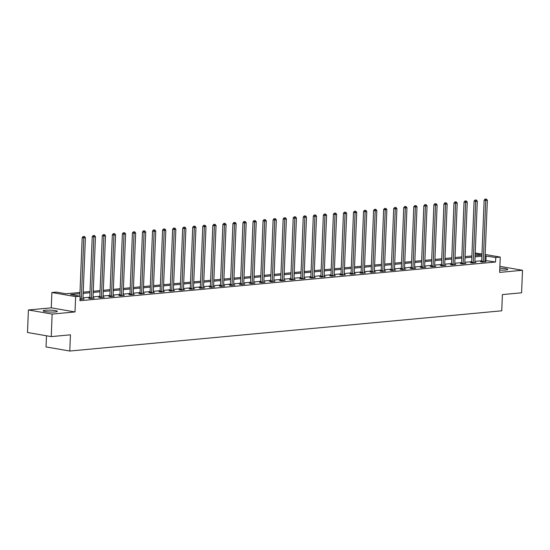 <?xml version="1.0" encoding="UTF-8"?>
<svg xmlns="http://www.w3.org/2000/svg" width="550" height="550" viewBox="0 0 550 550"><rect width="100%" height="100%" fill="white"/><g stroke="black" fill="none" stroke-linecap="round" stroke-linejoin="round"><path stroke-width="0.82" d="M499.73 270.043A7.095 0.942 2.3 0 0 505.649 270.009A7.095 0.942 2.3 0 0 507.739 269.431A7.095 0.942 2.3 0 0 499.806 268.173M45.258 310.228A7.095 0.942 2.3 0 0 43.168 310.805A7.095 0.942 2.3 0 0 47.52 311.857A7.095 0.942 2.3 0 0 55.268 311.96A7.095 0.942 2.3 0 0 57.351 311.376A7.095 0.942 2.3 0 0 52.999 310.331A7.095 0.942 2.3 0 0 45.258 310.228M475.221 253.089L481.979 253.914M46.489 335.782L46.042 346.926L69.788 351.038L501.751 310.805L502.397 294.587L521.592 292.799L522.5 270.27L499.874 266.351M69.788 351.038L70.441 334.819L51.246 336.607L27.5 332.496L28.407 309.966L52.147 314.077L75.013 311.946L75.632 296.629L51.886 292.518L56.396 292.098L66.021 293.762L79.991 292.462M75.013 311.946L51.274 307.835L28.407 309.966M51.274 307.835L51.886 292.518M51.246 336.607L52.147 314.077M79.942 293.659L70.517 294.539L80.142 296.202L79.956 300.712L495.557 262.006L484.935 260.432M481.704 260.734L474.891 261.367M471.659 261.669L464.839 262.302M461.608 262.604L454.788 263.237M451.557 263.539L444.744 264.179M441.513 264.474L434.692 265.114M431.461 265.409L424.648 266.049M421.41 266.351L414.597 266.984M411.366 267.286L404.546 267.919M401.314 268.221L394.501 268.854M391.27 269.156L384.45 269.789M381.219 270.091L374.399 270.724M371.168 271.026L364.354 271.666M361.123 271.961L354.303 272.601M351.072 272.896L344.259 273.536M341.028 273.838L334.207 274.471M330.976 274.773L324.156 275.406M320.925 275.708L314.112 276.341M310.881 276.643L304.061 277.276M300.829 277.578L294.016 278.211M290.778 278.513L283.965 279.153M280.734 279.448L273.914 280.087M270.683 280.383L263.869 281.022M260.638 281.325L253.818 281.957M250.587 282.26L243.767 282.893M240.536 283.195L233.722 283.827M230.491 284.13L223.671 284.762M220.44 285.065L213.627 285.697M210.396 286L203.576 286.639M200.344 286.935L193.524 287.574M190.293 287.87L183.48 288.509M180.249 288.812L173.429 289.444M170.197 289.747L163.384 290.379M160.146 290.682L153.333 291.314M150.102 291.617L143.282 292.249M140.051 292.552L133.238 293.184M130.006 293.487L123.186 294.126M119.955 294.422L113.135 295.061M109.904 295.364L103.091 295.996M99.859 296.299L93.039 296.931M89.808 297.234L82.995 297.866M80.011 299.42L84.067 299.09L82.961 298.897M89.691 298.141L88.646 298.238L90.248 298.512L94.112 298.155L93.012 297.962M99.736 297.206L98.698 297.303L100.299 297.577L104.163 297.22L103.063 297.028M109.787 296.271L108.742 296.368L110.351 296.643L114.214 296.285L113.108 296.093M119.831 295.329L118.793 295.433L120.395 295.707L124.259 295.35L123.159 295.157M129.882 294.394L128.838 294.491L130.446 294.772L134.31 294.408L133.203 294.222M139.934 293.459L138.889 293.556L140.491 293.837L144.361 293.473L143.254 293.288M149.978 292.524L148.94 292.621L150.542 292.903L154.406 292.538L153.306 292.346M160.029 291.589L158.984 291.686L160.593 291.961L164.457 291.603L163.35 291.411M170.081 290.654L169.036 290.751L170.637 291.026L174.501 290.668L173.401 290.476M180.125 289.719L179.08 289.816L180.689 290.091L184.553 289.733L183.452 289.541M190.176 288.784L189.131 288.881L190.733 289.156L194.604 288.798L193.497 288.606M200.221 287.843L199.183 287.946L200.784 288.221L204.648 287.863L203.548 287.671M210.272 286.907L209.227 287.004L210.836 287.286L214.699 286.921L213.593 286.736M220.323 285.972L219.278 286.069L220.88 286.351L224.744 285.986L223.644 285.801M230.367 285.038L229.329 285.134L230.931 285.416L234.795 285.051L233.695 284.859M240.419 284.103L239.374 284.199L240.982 284.474L244.846 284.116L243.739 283.924M250.463 283.168L249.425 283.264L251.027 283.539L254.891 283.181L253.791 282.989M260.514 282.232L259.469 282.329L261.078 282.604L264.942 282.246L263.835 282.054M270.566 281.298L269.521 281.394L271.123 281.669L274.993 281.311L273.886 281.119M280.61 280.356L279.572 280.459L281.174 280.734L285.038 280.376L283.938 280.184M290.661 279.421L289.616 279.517L291.225 279.799L295.089 279.434L293.982 279.249M300.712 278.486L299.668 278.582L301.269 278.864L305.133 278.499L304.033 278.314M310.757 277.551L309.712 277.647L311.321 277.929L315.184 277.564L314.084 277.372M320.808 276.616L319.763 276.712L321.365 276.987L325.236 276.629L324.129 276.437M330.853 275.681L329.814 275.777L331.416 276.052L335.28 275.694L334.18 275.502M340.904 274.746L339.859 274.842L341.468 275.117L345.331 274.759L344.224 274.567M350.955 273.811L349.91 273.907L351.512 274.182L355.376 273.824L354.276 273.632M360.999 272.869L359.961 272.972L361.563 273.247L365.427 272.889L364.327 272.697M371.051 271.934L370.006 272.03L371.614 272.312L375.478 271.947L374.371 271.762M381.095 270.999L380.057 271.095L381.659 271.377L385.522 271.012L384.422 270.827M391.146 270.064L390.101 270.16L391.71 270.442L395.574 270.077L394.467 269.885M401.197 269.129L400.152 269.225L401.754 269.5L405.625 269.143L404.518 268.95M411.242 268.194L410.204 268.29L411.806 268.565L415.669 268.207L414.569 268.015M421.293 267.259L420.248 267.355L421.857 267.63L425.721 267.272L424.614 267.08M431.344 266.317L430.299 266.42L431.901 266.695L435.765 266.337L434.665 266.145M441.389 265.382L440.344 265.478L441.953 265.76L445.816 265.403L444.709 265.21M451.44 264.447L450.395 264.543L451.997 264.825L455.868 264.461L454.761 264.275M461.484 263.512L460.446 263.608L462.048 263.89L465.912 263.526L464.812 263.333M471.536 262.577L470.491 262.673L472.099 262.948L475.963 262.591L474.856 262.398M481.587 261.642L480.542 261.738L482.144 262.013L486.007 261.656L484.908 261.463M485.176 254.471L500.246 257.077L499.634 272.401L522.5 270.27M500.246 257.077L495.743 257.496L485.121 255.929M495.557 262.006L495.743 257.496M80.142 296.202L75.632 296.629M475.118 255.661L481.621 255.056L475.186 253.942M83.222 292.16L90.042 291.528M93.273 291.225L100.086 290.593M103.317 290.29L110.137 289.657M113.369 289.355L120.182 288.716M123.413 288.42L130.233 287.781M133.464 287.485L140.284 286.846M143.516 286.543L150.329 285.911M153.56 285.608L160.38 284.976M163.611 284.673L170.424 284.041M173.662 283.738L180.476 283.106M183.707 282.803L190.527 282.171M193.758 281.868L200.571 281.229M203.803 280.933L210.623 280.294M213.854 279.991L220.667 279.359M223.905 279.056L230.718 278.424M233.949 278.121L240.769 277.489M244.001 277.186L250.814 276.554M254.045 276.251L260.865 275.619M264.096 275.316L270.916 274.677M274.147 274.381L280.961 273.742M284.192 273.446L291.012 272.807M294.243 272.504L301.056 271.872M304.294 271.569L311.107 270.937M314.339 270.634L321.159 270.002M324.39 269.699L331.203 269.067M334.434 268.764L341.254 268.132M344.486 267.829L351.299 267.19M354.537 266.894L361.35 266.255M364.581 265.959L371.401 265.32M374.632 265.018L381.446 264.385M384.677 264.082L391.497 263.45M394.728 263.147L401.548 262.515M404.779 262.212L411.592 261.58M414.824 261.278L421.644 260.645M424.875 260.343L431.688 259.703M434.919 259.407L441.739 258.768M444.971 258.472L451.791 257.833M455.022 257.531L461.835 256.898M465.066 256.596L471.886 255.963M481.882 256.224L475.069 256.864M471.838 257.166L465.018 257.799M461.787 258.101L454.974 258.734M451.743 259.036L444.922 259.669M441.691 259.971L434.871 260.604M431.64 260.906L424.827 261.539M421.596 261.841L414.776 262.474M411.544 262.776L404.731 263.416M401.5 263.711L394.68 264.351M391.449 264.653L384.629 265.286M381.397 265.588L374.584 266.221M371.353 266.523L364.533 267.156M361.302 267.458L354.489 268.091M351.251 268.393L344.438 269.026M341.206 269.328L334.386 269.968M331.155 270.263L324.342 270.903M321.111 271.198L314.291 271.837M311.059 272.14L304.239 272.772M301.008 273.075L294.195 273.707M290.964 274.01L284.144 274.643M280.913 274.945L274.099 275.577M270.868 275.88L264.048 276.512M260.817 276.815L253.997 277.454M250.766 277.75L243.952 278.389M240.721 278.685L233.901 279.324M230.67 279.627L223.857 280.259M220.619 280.562L213.806 281.194M210.574 281.497L203.754 282.129M200.523 282.432L193.71 283.064M190.479 283.367L183.659 283.999M180.428 284.302L173.614 284.941M170.376 285.237L163.563 285.876M160.332 286.172L153.512 286.811M150.281 287.114L143.468 287.746M140.236 288.049L133.416 288.681M130.185 288.984L123.365 289.616M120.134 289.919L113.321 290.551M110.089 290.854L103.269 291.486M100.038 291.789L93.225 292.428M89.987 292.724L83.174 293.363M485.932 260.336L486.111 255.833M81.242 299.351L81.29 299.221A0.908 0.633 99.8 0 0 81.345 298.877L83.799 237.868L85.408 237.717L82.961 298.726A0.908 0.633 99.8 0 0 82.988 299.062L83.023 299.186M79.839 296.154L82.191 237.593L83.799 237.868L83.847 236.569L84.494 236.507L83.847 236.569M83.208 236.459L82.191 237.593M85.408 237.717L84.494 236.507M91.293 298.416L91.334 298.279A0.908 0.633 99.8 0 0 91.396 297.942L93.844 236.933L95.459 236.782L93.005 297.791A0.908 0.633 99.8 0 0 93.039 298.121L93.074 298.251M89.602 298.403L89.733 298.004A0.908 0.633 99.8 0 0 89.794 297.667L92.242 236.658L93.844 236.933L93.899 235.634L94.538 235.572L93.252 235.524L93.899 235.634M93.252 235.524L92.242 236.658M95.459 236.782L94.538 235.572M101.344 297.481L101.386 297.344A0.908 0.633 99.8 0 0 101.448 297.007L103.895 235.998L105.504 235.847L103.056 296.856A0.908 0.633 99.8 0 0 103.091 297.186L103.118 297.316M99.653 297.468L99.784 297.069A0.908 0.633 99.8 0 0 99.839 296.725L102.293 235.716L103.895 235.998L103.943 234.699L104.589 234.637L103.943 234.699M103.304 234.589L102.293 235.716M105.504 235.847L104.589 234.637M111.389 296.546L111.43 296.409A0.908 0.633 99.8 0 0 111.492 296.072L113.946 235.063L115.555 234.912L113.101 295.921A0.908 0.633 99.8 0 0 113.135 296.251L113.169 296.381M109.704 296.532L109.828 296.134A0.908 0.633 99.8 0 0 109.89 295.79L112.338 234.781L113.946 235.063L113.994 233.764L114.634 233.702L113.348 233.647L113.994 233.764M113.348 233.647L112.338 234.781M115.555 234.912L114.634 233.702M121.44 295.611L121.481 295.474A0.908 0.633 99.8 0 0 121.543 295.137L123.991 234.128L125.599 233.977L123.152 294.986A0.908 0.633 99.8 0 0 123.186 295.316L123.221 295.446M119.749 295.597L119.879 295.199A0.908 0.633 99.8 0 0 119.934 294.855L122.389 233.846L123.991 234.128L124.039 232.822L124.685 232.767L124.039 232.822M123.399 232.712L122.389 233.846M125.599 233.977L124.685 232.767M131.484 294.676L131.532 294.539A0.908 0.633 99.8 0 0 131.588 294.195L134.042 233.186L135.651 233.042L133.203 294.051A0.908 0.633 99.8 0 0 133.238 294.381L133.265 294.511M129.8 294.663L129.924 294.264A0.908 0.633 99.8 0 0 129.986 293.92L132.44 232.911L134.042 233.186L134.09 231.887L134.736 231.832L134.09 231.887M133.451 231.777L132.44 232.911M135.651 233.042L134.736 231.832M141.536 293.741L141.577 293.604A0.908 0.633 99.8 0 0 141.639 293.26L144.086 232.251L145.702 232.1L143.248 293.109A0.908 0.633 99.8 0 0 143.282 293.446L143.316 293.569M139.844 293.721L139.975 293.322A0.908 0.633 99.8 0 0 140.037 292.985L142.484 231.976L144.086 232.251L144.141 230.952L144.781 230.89L143.495 230.842L144.141 230.952M143.495 230.842L142.484 231.976M145.702 232.1L144.781 230.89M151.587 292.799L151.628 292.669A0.908 0.633 99.8 0 0 151.69 292.325L154.137 231.316L155.746 231.165L153.299 292.174A0.908 0.633 99.8 0 0 153.333 292.511L153.361 292.634M149.896 292.786L150.026 292.387A0.908 0.633 99.8 0 0 150.081 292.05L152.536 231.041L154.137 231.316L154.186 230.017L154.832 229.955L154.186 230.017M153.546 229.907L152.536 231.041M155.746 231.165L154.832 229.955M161.631 291.864L161.679 291.734A0.908 0.633 99.8 0 0 161.734 291.39L164.189 230.381L165.797 230.23L163.35 291.239A0.908 0.633 99.8 0 0 163.377 291.569L163.412 291.699M159.947 291.851L160.071 291.452A0.908 0.633 99.8 0 0 160.132 291.115L162.58 230.106L164.189 230.381L164.237 229.082L164.883 229.02L163.591 228.972L164.237 229.082M163.591 228.972L162.58 230.106M165.797 230.23L164.883 229.02M171.683 290.929L171.724 290.792A0.908 0.633 99.8 0 0 171.786 290.455L174.233 229.446L175.849 229.295L173.394 290.304A0.908 0.633 99.8 0 0 173.429 290.634L173.463 290.764M169.991 290.916L170.122 290.517A0.908 0.633 99.8 0 0 170.184 290.18L172.631 229.171L174.233 229.446L174.281 228.147L174.928 228.085L174.281 228.147M173.642 228.037L172.631 229.171M175.849 229.295L174.928 228.085M181.727 289.994L181.775 289.857A0.908 0.633 99.8 0 0 181.837 289.52L184.284 228.511L185.893 228.36L183.446 289.369A0.908 0.633 99.8 0 0 183.48 289.699L183.508 289.829M180.042 289.981L180.166 289.582A0.908 0.633 99.8 0 0 180.228 289.238L182.683 228.229L184.284 228.511L184.333 227.212L184.979 227.15L184.333 227.212M183.693 227.102L182.683 228.229M185.893 228.36L184.979 227.15M191.778 289.059L191.819 288.922A0.908 0.633 99.8 0 0 191.881 288.585L194.336 227.576L195.944 227.425L193.49 288.434A0.908 0.633 99.8 0 0 193.524 288.764L193.559 288.894M190.094 289.046L190.218 288.647A0.908 0.633 99.8 0 0 190.279 288.303L192.727 227.294L194.336 227.576L194.384 226.277L195.023 226.215L193.738 226.16L194.384 226.277M193.738 226.16L192.727 227.294M195.944 227.425L195.023 226.215M201.829 288.124L201.871 287.987A0.908 0.633 99.8 0 0 201.933 287.643L204.38 226.641L205.989 226.49L203.541 287.499A0.908 0.633 99.8 0 0 203.576 287.829L203.61 287.959M200.138 288.111L200.269 287.712A0.908 0.633 99.8 0 0 200.324 287.368L202.778 226.359L204.38 226.641L204.428 225.335L205.074 225.28L204.428 225.335M203.789 225.225L202.778 226.359M205.989 226.49L205.074 225.28M211.874 287.189L211.922 287.052A0.908 0.633 99.8 0 0 211.977 286.708L214.431 225.699L216.04 225.555L213.593 286.564A0.908 0.633 99.8 0 0 213.62 286.894L213.654 287.024M210.189 287.176L210.313 286.777A0.908 0.633 99.8 0 0 210.375 286.433L212.822 225.424L214.431 225.699L214.479 224.4L215.126 224.345L214.479 224.4M213.84 224.29L212.822 225.424M216.04 225.555L215.126 224.345M221.925 286.254L221.966 286.117A0.908 0.633 99.8 0 0 222.028 285.773L224.476 224.764L226.091 224.613L223.637 285.622A0.908 0.633 99.8 0 0 223.671 285.959L223.706 286.082M220.234 286.234L220.364 285.835A0.908 0.633 99.8 0 0 220.426 285.498L222.874 224.489L224.476 224.764L224.531 223.465L225.17 223.403L223.884 223.355L224.531 223.465M223.884 223.355L222.874 224.489M226.091 224.613L225.17 223.403M231.976 285.312L232.018 285.182A0.908 0.633 99.8 0 0 232.079 284.838L234.527 223.829L236.136 223.678L233.688 284.687A0.908 0.633 99.8 0 0 233.722 285.024L233.75 285.147M230.285 285.299L230.416 284.9A0.908 0.633 99.8 0 0 230.471 284.563L232.925 223.554L234.527 223.829L234.575 222.53L235.221 222.468L234.575 222.53M233.936 222.42L232.925 223.554M236.136 223.678L235.221 222.468M242.021 284.377L242.062 284.247A0.908 0.633 99.8 0 0 242.124 283.903L244.578 222.894L246.187 222.743L243.732 283.752A0.908 0.633 99.8 0 0 243.767 284.082L243.801 284.212M240.336 284.364L240.46 283.965A0.908 0.633 99.8 0 0 240.522 283.628L242.969 222.619L244.578 222.894L244.626 221.595L245.266 221.533L243.98 221.485L244.626 221.595M243.98 221.485L242.969 222.619M246.187 222.743L245.266 221.533M252.072 283.442L252.113 283.305A0.908 0.633 99.8 0 0 252.175 282.968L254.623 221.959L256.231 221.808L253.784 282.817A0.908 0.633 99.8 0 0 253.818 283.147L253.853 283.278M250.381 283.429L250.511 283.03A0.908 0.633 99.8 0 0 250.566 282.686L253.021 221.678L254.623 221.959L254.671 220.66L255.317 220.598L254.671 220.66M254.031 220.55L253.021 221.678M256.231 221.808L255.317 220.598M262.116 282.507L262.164 282.37A0.908 0.633 99.8 0 0 262.219 282.033L264.674 221.024L266.282 220.873L263.835 281.882A0.908 0.633 99.8 0 0 263.863 282.212L263.897 282.343M260.432 282.494L260.556 282.095A0.908 0.633 99.8 0 0 260.618 281.751L263.072 220.742L264.674 221.024L264.722 219.725L265.368 219.663L264.722 219.725M264.082 219.615L263.072 220.742M266.282 220.873L265.368 219.663M272.168 281.572L272.209 281.435A0.908 0.633 99.8 0 0 272.271 281.098L274.718 220.089L276.334 219.938L273.879 280.947A0.908 0.633 99.8 0 0 273.914 281.277L273.948 281.407M270.476 281.559L270.607 281.16A0.908 0.633 99.8 0 0 270.669 280.816L273.116 219.808L274.718 220.089L274.773 218.79L275.413 218.728L274.127 218.673L274.773 218.79M274.127 218.673L273.116 219.808M276.334 219.938L275.413 218.728M282.219 280.637L282.26 280.5A0.908 0.633 99.8 0 0 282.322 280.156L284.769 219.147L286.378 219.003L283.931 280.012A0.908 0.633 99.8 0 0 283.965 280.342L283.993 280.472M280.528 280.624L280.658 280.225A0.908 0.633 99.8 0 0 280.713 279.881L283.168 218.873L284.769 219.147L284.817 217.848L285.464 217.793L284.817 217.848M284.178 217.738L283.168 218.873M286.378 219.003L285.464 217.793M292.263 279.702L292.311 279.565A0.908 0.633 99.8 0 0 292.366 279.221L294.821 218.212L296.429 218.068L293.982 279.077A0.908 0.633 99.8 0 0 294.009 279.407L294.044 279.538M290.579 279.689L290.702 279.29A0.908 0.633 99.8 0 0 290.764 278.946L293.212 217.938L294.821 218.212L294.869 216.913L295.515 216.858L294.222 216.803L294.869 216.913M294.222 216.803L293.212 217.938M296.429 218.068L295.515 216.858M302.314 278.768L302.356 278.63A0.908 0.633 99.8 0 0 302.418 278.286L304.865 217.278L306.481 217.126L304.026 278.135A0.908 0.633 99.8 0 0 304.061 278.472L304.095 278.596M300.623 278.747L300.754 278.348A0.908 0.633 99.8 0 0 300.816 278.011L303.263 217.002L304.865 217.278L304.913 215.978L305.559 215.916L304.913 215.978M304.274 215.868L303.263 217.002M306.481 217.126L305.559 215.916M312.359 277.826L312.407 277.695A0.908 0.633 99.8 0 0 312.469 277.351L314.916 216.343L316.525 216.191L314.077 277.2A0.908 0.633 99.8 0 0 314.112 277.537L314.139 277.661M310.674 277.812L310.798 277.413A0.908 0.633 99.8 0 0 310.86 277.076L313.314 216.067L314.916 216.343L314.964 215.043L315.611 214.981L314.964 215.043M314.325 214.933L313.314 216.067M316.525 216.191L315.611 214.981M322.41 276.891L322.451 276.76A0.908 0.633 99.8 0 0 322.513 276.416L324.968 215.407L326.576 215.256L324.122 276.265A0.908 0.633 99.8 0 0 324.156 276.595L324.191 276.726M320.726 276.877L320.849 276.478A0.908 0.633 99.8 0 0 320.911 276.141L323.359 215.133L324.968 215.407L325.016 214.108L325.655 214.046L324.369 213.998L325.016 214.108M324.369 213.998L323.359 215.133M326.576 215.256L325.655 214.046M332.461 275.956L332.502 275.818A0.908 0.633 99.8 0 0 332.564 275.481L335.012 214.472L336.621 214.321L334.173 275.33A0.908 0.633 99.8 0 0 334.207 275.66L334.242 275.791M330.77 275.942L330.901 275.543A0.908 0.633 99.8 0 0 330.956 275.199L333.41 214.191L335.012 214.472L335.06 213.173L335.706 213.111L335.06 213.173M334.421 213.063L333.41 214.191M336.621 214.321L335.706 213.111M342.506 275.021L342.554 274.883A0.908 0.633 99.8 0 0 342.609 274.546L345.063 213.538L346.672 213.386L344.224 274.395A0.908 0.633 99.8 0 0 344.252 274.725L344.286 274.856M340.821 275.007L340.945 274.608A0.908 0.633 99.8 0 0 341.007 274.264L343.454 213.256L345.063 213.538L345.111 212.238L345.757 212.176L345.111 212.238M344.472 212.128L343.454 213.256M346.672 213.386L345.757 212.176M352.557 274.086L352.598 273.948A0.908 0.633 99.8 0 0 352.66 273.611L355.107 212.603L356.723 212.451L354.269 273.46A0.908 0.633 99.8 0 0 354.303 273.79L354.337 273.921M350.866 274.072L350.996 273.673A0.908 0.633 99.8 0 0 351.058 273.329L353.506 212.321L355.107 212.603L355.163 211.303L355.802 211.241L354.516 211.186L355.163 211.303M354.516 211.186L353.506 212.321M356.723 212.451L355.802 211.241M362.608 273.151L362.649 273.013A0.908 0.633 99.8 0 0 362.711 272.669L365.159 211.661L366.768 211.516L364.32 272.525A0.908 0.633 99.8 0 0 364.354 272.855L364.382 272.986M360.917 273.137L361.047 272.738A0.908 0.633 99.8 0 0 361.103 272.394L363.557 211.386L365.159 211.661L365.207 210.361L365.853 210.306L365.207 210.361M364.567 210.251L363.557 211.386M366.768 211.516L365.853 210.306M372.652 272.216L372.694 272.078A0.908 0.633 99.8 0 0 372.756 271.734L375.21 210.726L376.819 210.581L374.364 271.59A0.908 0.633 99.8 0 0 374.399 271.92L374.433 272.051M370.968 272.202L371.092 271.803A0.908 0.633 99.8 0 0 371.154 271.459L373.601 210.451L375.21 210.726L375.258 209.426L375.897 209.371L374.612 209.316L375.258 209.426M374.612 209.316L373.601 210.451M376.819 210.581L375.897 209.371M382.704 271.281L382.745 271.143A0.908 0.633 99.8 0 0 382.807 270.799L385.254 209.791L386.863 209.639L384.416 270.648A0.908 0.633 99.8 0 0 384.45 270.985L384.484 271.109M381.013 271.26L381.143 270.861A0.908 0.633 99.8 0 0 381.198 270.524L383.652 209.516L385.254 209.791L385.303 208.491L385.949 208.429L385.303 208.491M384.663 208.381L383.652 209.516M386.863 209.639L385.949 208.429M392.748 270.339L392.796 270.208A0.908 0.633 99.8 0 0 392.851 269.864L395.306 208.856L396.914 208.704L394.467 269.713A0.908 0.633 99.8 0 0 394.494 270.05L394.529 270.174M391.064 270.325L391.188 269.926A0.908 0.633 99.8 0 0 391.249 269.589L393.704 208.581L395.306 208.856L395.354 207.556L396 207.494L395.354 207.556M394.714 207.446L393.704 208.581M396.914 208.704L396 207.494M402.799 269.404L402.841 269.273A0.908 0.633 99.8 0 0 402.902 268.929L405.35 207.921L406.966 207.769L404.511 268.778A0.908 0.633 99.8 0 0 404.546 269.108L404.58 269.239M401.108 269.39L401.239 268.991A0.908 0.633 99.8 0 0 401.301 268.654L403.748 207.646L405.35 207.921L405.405 206.621L406.044 206.559L404.759 206.511L405.405 206.621M404.759 206.511L403.748 207.646M406.966 207.769L406.044 206.559M412.851 268.469L412.892 268.331A0.908 0.633 99.8 0 0 412.954 267.994L415.401 206.986L417.01 206.834L414.562 267.843A0.908 0.633 99.8 0 0 414.597 268.173L414.624 268.304M411.159 268.455L411.29 268.056A0.908 0.633 99.8 0 0 411.345 267.712L413.799 206.704L415.401 206.986L415.449 205.686L416.096 205.624L415.449 205.686M414.81 205.576L413.799 206.704M417.01 206.834L416.096 205.624M422.895 267.534L422.943 267.396A0.908 0.633 99.8 0 0 422.998 267.059L425.453 206.051L427.061 205.899L424.614 266.908A0.908 0.633 99.8 0 0 424.641 267.238L424.676 267.369M421.211 267.52L421.334 267.121A0.908 0.633 99.8 0 0 421.396 266.778L423.844 205.769L425.453 206.051L425.501 204.751L426.147 204.689L424.854 204.634L425.501 204.751M424.854 204.634L423.844 205.769M427.061 205.899L426.147 204.689M432.946 266.599L432.987 266.461A0.908 0.633 99.8 0 0 433.049 266.124L435.497 205.116L437.112 204.964L434.658 265.973A0.908 0.633 99.8 0 0 434.692 266.303L434.727 266.434M431.255 266.585L431.386 266.186A0.908 0.633 99.8 0 0 431.447 265.843L433.895 204.834L435.497 205.116L435.545 203.816L436.191 203.754L435.545 203.816M434.906 203.699L433.895 204.834M437.112 204.964L436.191 203.754M442.991 265.664L443.039 265.526A0.908 0.633 99.8 0 0 443.101 265.183L445.548 204.174L447.157 204.029L444.709 265.038A0.908 0.633 99.8 0 0 444.744 265.368L444.771 265.499M441.306 265.65L441.43 265.251A0.908 0.633 99.8 0 0 441.492 264.907L443.946 203.899L445.548 204.174L445.596 202.874L446.243 202.819L445.596 202.874M444.957 202.764L443.946 203.899M447.157 204.029L446.243 202.819M453.042 264.729L453.083 264.591A0.908 0.633 99.8 0 0 453.145 264.248L455.599 203.239L457.208 203.094L454.754 264.096A0.908 0.633 99.8 0 0 454.788 264.433L454.822 264.564M451.357 264.708L451.481 264.309A0.908 0.633 99.8 0 0 451.543 263.972L453.991 202.964L455.599 203.239L455.647 201.939L456.287 201.884L455.001 201.829L455.647 201.939M455.001 201.829L453.991 202.964M457.208 203.094L456.287 201.884M463.093 263.787L463.134 263.656A0.908 0.633 99.8 0 0 463.196 263.312L465.644 202.304L467.252 202.153L464.805 263.161A0.908 0.633 99.8 0 0 464.839 263.498L464.874 263.622M461.402 263.773L461.533 263.374A0.908 0.633 99.8 0 0 461.587 263.038L464.042 202.029L465.644 202.304L465.692 201.004L466.338 200.942L465.692 201.004M465.053 200.894L464.042 202.029M467.252 202.153L466.338 200.942M473.138 262.852L473.186 262.721A0.908 0.633 99.8 0 0 473.241 262.377L475.695 201.369L477.304 201.218L474.856 262.226A0.908 0.633 99.8 0 0 474.884 262.563L474.918 262.687M471.453 262.838L471.577 262.439A0.908 0.633 99.8 0 0 471.639 262.103L474.086 201.094L475.695 201.369L475.743 200.069L476.389 200.008L475.743 200.069M475.104 199.959L474.086 201.094M477.304 201.218L476.389 200.008M483.189 261.917L483.23 261.779A0.908 0.633 99.8 0 0 483.292 261.442L485.739 200.434L487.355 200.282L484.901 261.291A0.908 0.633 99.8 0 0 484.935 261.621L484.969 261.752M481.498 261.903L481.628 261.504A0.908 0.633 99.8 0 0 481.69 261.168L484.138 200.159L485.739 200.434L485.788 199.134L486.434 199.072L485.788 199.134M485.148 199.024L484.138 200.159M487.355 200.282L486.434 199.072M81.29 299.221L80.025 299.001M81.345 298.877L80.039 298.65M91.334 298.279L89.733 298.004M91.396 297.942L89.794 297.667M101.386 297.344L99.784 297.069M101.448 297.007L99.839 296.725M111.43 296.409L109.828 296.134M111.492 296.072L109.89 295.79M121.481 295.474L119.879 295.199M121.543 295.137L119.934 294.855M131.532 294.539L129.924 294.264M131.588 294.195L129.986 293.92M141.577 293.604L139.975 293.322M141.639 293.26L140.037 292.985M151.628 292.669L150.026 292.387M151.69 292.325L150.081 292.05M161.679 291.734L160.071 291.452M161.734 291.39L160.132 291.115M171.724 290.792L170.122 290.517M171.786 290.455L170.184 290.18M181.775 289.857L180.166 289.582M181.837 289.52L180.228 289.238M191.819 288.922L190.218 288.647M191.881 288.585L190.279 288.303M201.871 287.987L200.269 287.712M201.933 287.643L200.324 287.368M211.922 287.052L210.313 286.777M211.977 286.708L210.375 286.433M221.966 286.117L220.364 285.835M222.028 285.773L220.426 285.498M232.018 285.182L230.416 284.9M232.079 284.838L230.471 284.563M242.062 284.247L240.46 283.965M242.124 283.903L240.522 283.628M252.113 283.305L250.511 283.03M252.175 282.968L250.566 282.686M262.164 282.37L260.556 282.095M262.219 282.033L260.618 281.751M272.209 281.435L270.607 281.16M272.271 281.098L270.669 280.816M282.26 280.5L280.658 280.225M282.322 280.156L280.713 279.881M292.311 279.565L290.702 279.29M292.366 279.221L290.764 278.946M302.356 278.63L300.754 278.348M302.418 278.286L300.816 278.011M312.407 277.695L310.798 277.413M312.469 277.351L310.86 277.076M322.451 276.76L320.849 276.478M322.513 276.416L320.911 276.141M332.502 275.818L330.901 275.543M332.564 275.481L330.956 275.199M342.554 274.883L340.945 274.608M342.609 274.546L341.007 274.264M352.598 273.948L350.996 273.673M352.66 273.611L351.058 273.329M362.649 273.013L361.047 272.738M362.711 272.669L361.103 272.394M372.694 272.078L371.092 271.803M372.756 271.734L371.154 271.459M382.745 271.143L381.143 270.861M382.807 270.799L381.198 270.524M392.796 270.208L391.188 269.926M392.851 269.864L391.249 269.589M402.841 269.273L401.239 268.991M402.902 268.929L401.301 268.654M412.892 268.331L411.29 268.056M412.954 267.994L411.345 267.712M422.943 267.396L421.334 267.121M422.998 267.059L421.396 266.778M432.987 266.461L431.386 266.186M433.049 266.124L431.447 265.843M443.039 265.526L441.43 265.251M443.101 265.183L441.492 264.907M453.083 264.591L451.481 264.309M453.145 264.248L451.543 263.972M463.134 263.656L461.533 263.374M463.196 263.312L461.587 263.038M473.186 262.721L471.577 262.439M473.241 262.377L471.639 262.103M483.23 261.779L481.628 261.504M483.292 261.442L481.69 261.168"/></g></svg>
